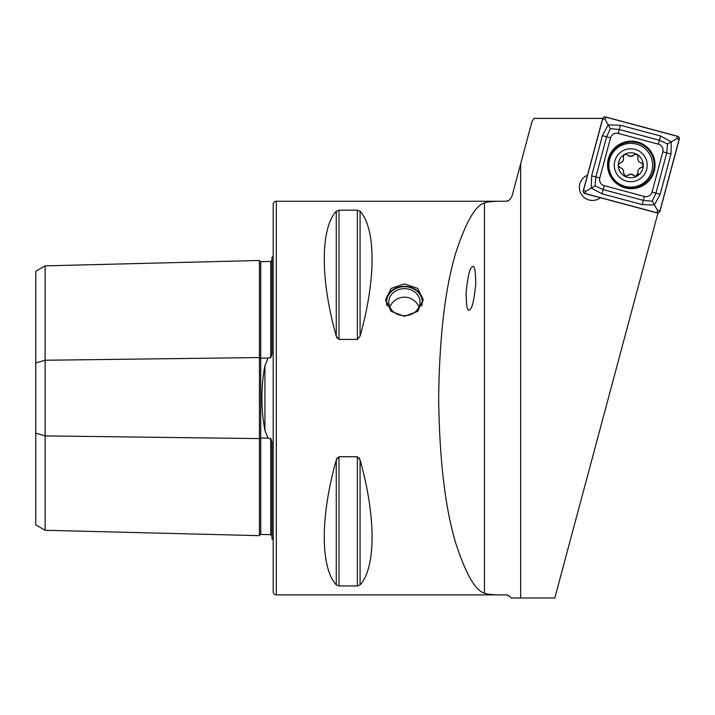 <?xml version="1.0" encoding="UTF-8"?>
<svg xmlns="http://www.w3.org/2000/svg" width="715" height="715" viewBox="0 0 715 715"><rect width="100%" height="100%" fill="white"/><g stroke="black" fill="none" stroke-linecap="round" stroke-linejoin="round"><path stroke-width="1.07" d="M271.941 535.91L270.717 534.695L260.725 534.445A1.251 1.251 0 0 1 260.725 534.445A1.251 1.251 0 0 0 259.447 535.66L45.125 530.28L35.75 524.864L35.75 362.952L45.125 360.244L259.447 357.554A1.251 0.626 180 0 0 260.689 358.161A1.251 0.626 180 0 0 260.725 358.161L268.089 358.063L264.934 365.669C260.886 387.199 260.886 408.81 264.934 430.475L268.089 438.081L269.349 438.688L270.717 438.268L271.941 441.95L271.941 538.913A6.247 6.247 0 0 1 273.193 539.664M268.089 358.063L269.349 357.455L270.717 357.875L271.941 354.193L271.941 257.239A6.247 6.247 0 0 0 273.193 256.479M259.447 535.66L259.447 260.483A1.251 1.251 0 0 0 260.689 261.699L270.717 261.449L271.941 260.233M469.853 309.434C472.07 308.764 474.036 300.398 475.752 284.356C475.6 269.85 474.349 264.13 472.007 267.204C469.791 267.884 467.825 276.24 466.108 292.292C466.26 306.798 467.512 312.509 469.853 309.434M404.404 283.873L391.159 288.404L385.662 299.656L391.159 311.365L404.404 316.343L417.658 311.365L423.155 299.656L417.667 288.404L404.404 283.873M271.941 492.036L271.941 454.311L271.941 492.036M271.941 341.833L271.941 304.107L271.941 341.833M276.312 201.246A3.128 3.128 0 0 0 273.193 204.374L273.193 591.77A3.128 3.128 0 0 0 276.312 594.898L276.312 201.246L505.836 201.246A6.247 6.247 0 0 0 508.946 200.415L505.836 201.255C494.923 201.094 487.791 201.666 484.439 202.962C475.368 205.446 465.76 222.267 455.616 253.414C445.096 288.52 439.439 336.738 438.644 398.076C439.439 459.405 445.096 507.632 455.616 542.739C465.76 573.877 475.368 590.697 484.439 593.182C487.746 594.478 494.878 595.05 505.836 594.898A6.247 6.247 0 0 1 507.963 595.273M276.312 594.898L505.836 594.898L508.946 595.729L511.243 598.017L520.654 598.008L520.654 163.851L511.869 196.616L508.946 200.415M587.471 175.211A13.12 13.12 0 0 0 592.485 200.459A13.12 13.12 0 0 0 600.475 197.742M336.264 211.238L336.264 336.157C320.275 279.529 320.275 228.711 336.264 211.238L338.973 210.192L357.366 210.192L360.074 211.238C376.063 228.711 376.063 279.529 360.074 336.157L357.366 339.411L338.973 339.411L336.264 336.157L337.14 338.186M336.264 584.906C320.275 567.433 320.275 516.614 336.264 459.986L338.973 456.733L357.366 456.733L360.074 459.986C376.063 516.614 376.063 567.433 360.074 584.906L357.366 585.951L338.973 585.951L336.264 584.906L336.264 459.986L337.14 457.957M357.366 456.733L357.366 585.951L360.074 584.906L360.074 459.986L359.207 457.975M35.75 362.952L35.75 271.28L45.125 265.864L259.447 260.483M45.125 530.28L45.125 435.9L259.447 438.599A1.251 0.626 180 0 1 260.689 437.982A1.251 0.626 180 0 1 260.725 437.982L268.089 438.081M260.689 261.699A1.251 1.251 0 0 0 260.725 261.699L260.725 534.445M35.75 433.201L45.125 435.9L45.125 265.864M602.727 118.377L533.998 118.377L531.987 121.532L520.654 163.851M657.988 212.927L554.804 598.008L520.654 598.008M637.449 141.99A23.747 23.747 0 0 0 608.367 158.784A23.747 23.747 0 0 0 625.16 187.866A23.747 23.747 0 0 0 654.234 171.073A23.747 23.747 0 0 0 637.449 141.99M599.787 178.026A6.247 6.247 0 0 0 604.202 185.677L644.394 196.446A6.247 6.247 0 0 0 652.053 192.031L662.823 151.83A6.247 6.247 0 0 0 658.399 144.18L618.207 133.41A6.247 6.247 0 0 0 610.556 137.825L599.787 178.026L595.863 176.971L595.032 185.864L603.147 189.6L604.202 185.677M583.351 190.565A2.502 2.502 0 0 0 585.12 193.631L656.942 212.873A2.502 2.502 0 0 0 660.008 211.104L679.25 139.282A2.502 2.502 0 0 0 677.48 136.225L605.659 116.983A2.502 2.502 0 0 0 602.602 118.744L583.351 190.565M659.882 211.077L679.125 139.255A2.377 2.377 0 0 0 677.454 136.342L605.632 117.099A2.377 2.377 0 0 0 602.718 118.779L583.476 190.601A2.377 2.377 0 0 0 585.156 193.506L656.978 212.757A2.377 2.377 0 0 0 659.882 211.077L657.594 210.46L656.978 212.757M595.032 185.864L591.287 188.027L591.636 175.836L602.405 135.644L608.197 124.91L620.388 125.259L660.589 136.029L671.322 141.82L670.965 154.011L660.195 194.212L654.404 204.946L642.213 204.597L602.021 193.828L591.287 188.027L585.773 191.218L585.156 193.506M602.021 193.828L603.147 189.6L643.348 200.37L652.241 201.192L657.594 210.46M652.241 201.192L655.977 193.077L666.746 152.885L667.569 143.992L659.453 140.256L619.262 129.487L610.36 128.655L605.015 119.396L602.718 118.779M667.569 143.992L676.837 138.639L677.454 136.342M610.36 128.655L606.633 136.78L610.556 137.825M627.582 155.03A4.308 4.308 0 0 0 630.719 156.388L627.582 155.03C624.964 153.698 623.578 154.494 623.435 157.434C623.945 160.142 622.899 161.947 620.298 162.868C617.832 164.468 617.832 166.068 620.307 167.667C622.908 168.579 623.954 170.385 623.453 173.093L625.804 176.265L630.746 174.129L635.671 176.256L638.03 173.084A2.458 2.458 0 0 1 637.655 175.255M630.746 181.708A16.454 16.454 0 0 0 647.209 165.245A16.454 16.454 0 0 0 630.746 148.791A16.454 16.454 0 0 0 614.292 165.245A16.454 16.454 0 0 0 630.746 181.708M630.746 187.116A21.87 21.87 0 0 0 652.616 165.245A21.87 21.87 0 0 0 630.746 143.375A21.87 21.87 0 0 0 608.876 165.245A21.87 21.87 0 0 0 630.746 187.116M630.746 152.751A12.495 12.495 0 0 0 618.252 165.245A12.495 12.495 0 0 0 630.746 177.749A12.495 12.495 0 0 0 643.241 165.245A12.495 12.495 0 0 0 630.746 152.751M630.746 156.388L630.719 156.388A4.308 4.308 0 0 0 633.856 155.03L630.746 156.388M638.03 173.084C637.521 170.376 638.567 168.561 641.158 167.641C643.625 166.041 643.625 164.45 641.158 162.85C638.558 161.939 637.512 160.124 638.012 157.416C637.86 154.485 636.475 153.68 633.856 155.03A2.458 2.458 0 0 1 636.886 154.574M642.526 166.783A2.458 2.458 0 0 1 641.158 167.641A4.308 4.308 0 0 0 637.869 171.35M633.883 175.479A4.308 4.308 0 0 0 627.6 175.488M625.804 176.265A2.458 2.458 0 0 1 623.829 175.264M623.453 173.093A4.308 4.308 0 0 0 621.889 168.391M620.307 167.667A2.458 2.458 0 0 1 618.94 166.801M620.298 162.868A4.308 4.308 0 0 0 623.587 159.168M623.435 157.434A2.458 2.458 0 0 1 623.498 155.816M638.012 157.416A4.308 4.308 0 0 0 639.576 162.117M641.158 162.85A2.458 2.458 0 0 1 642.517 163.717M387.056 305.877A17.866 15.48 180 0 1 392.982 290.254A17.866 15.48 180 0 1 411.795 288.074A17.866 15.48 180 0 1 421.752 305.877M385.734 301.131A18.742 16.23 180 0 1 412.162 287.814A18.742 16.23 180 0 1 423.074 301.131M397.942 314.475A15.623 13.531 180 0 1 388.781 302.159A15.623 13.531 180 0 1 410.866 289.843A15.623 13.531 180 0 1 420.027 302.159A15.623 13.531 180 0 1 397.942 314.475M264.934 430.475L264.934 365.669M270.717 534.695L270.717 438.268M270.717 357.875L270.717 261.449M484.439 593.182L484.439 202.962M338.973 456.733L338.973 585.951M338.973 210.192L338.973 339.411M357.366 210.192L357.366 339.411M360.074 211.238L360.074 336.157M625.366 187.071A22.925 22.925 0 0 0 653.447 170.858A22.925 22.925 0 0 0 637.235 142.785A22.925 22.925 0 0 0 609.162 158.998A22.925 22.925 0 0 0 625.366 187.071M585.773 191.218L583.476 190.601M605.015 119.396L605.632 117.099M676.837 138.639L679.125 139.255M602.405 135.644L606.633 136.78L595.863 176.971L591.636 175.836M620.388 125.259L618.207 133.41M660.589 136.029L658.399 144.18M670.965 154.011L662.823 151.83M660.195 194.212L652.053 192.031M642.213 204.597L644.394 196.446M418.954 307.093A15.623 15.623 0 0 0 389.863 307.093"/></g></svg>
